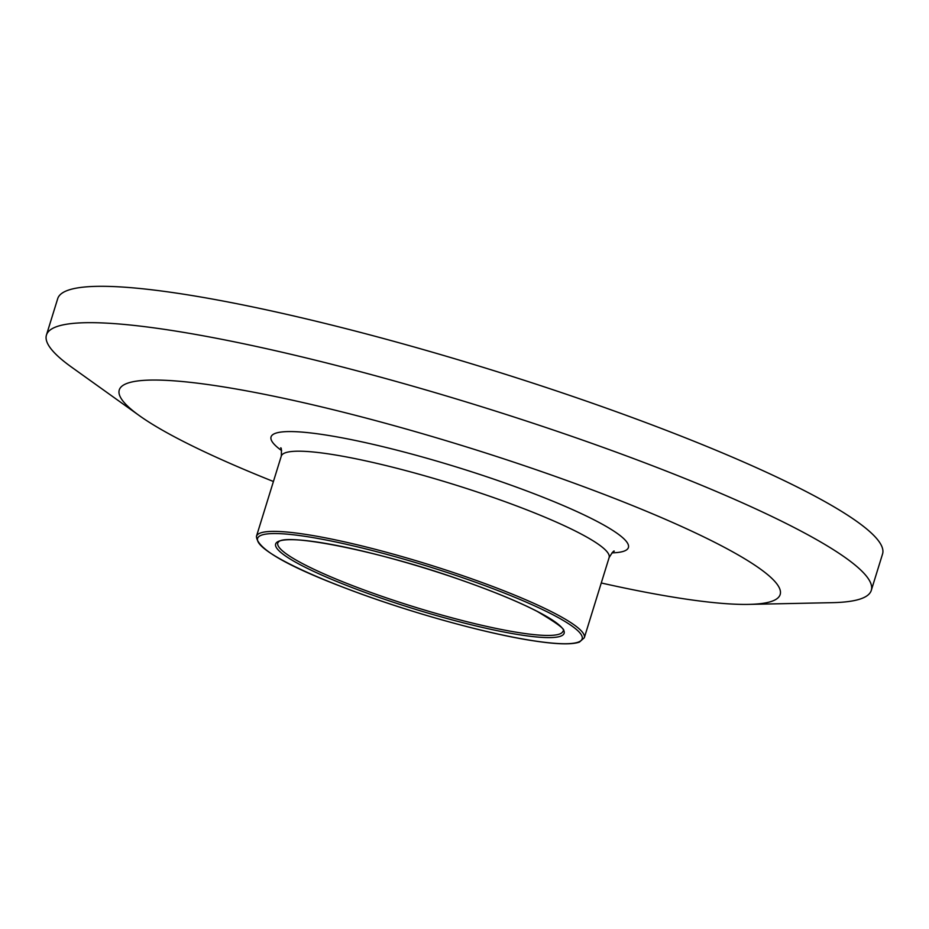 <?xml version="1.0" encoding="UTF-8"?>
<svg xmlns="http://www.w3.org/2000/svg" width="929" height="929" viewBox="0 0 929 929"><rect width="100%" height="100%" fill="white"/><g stroke="black" fill="none" stroke-linecap="round" stroke-linejoin="round"><path stroke-width="1.39" d="M601.26 582.982A345.925 48.238 -162.8 0 0 745.07 604.431A345.925 48.238 -162.8 0 0 748.925 604.384A345.925 48.238 -162.8 0 0 594.711 490.814A345.925 48.238 -162.8 0 0 154.388 380.042A345.925 48.238 -162.8 0 0 139.489 415.739A345.925 48.238 -162.8 0 0 273.416 481.501M748.925 604.384L832.279 602.666A431.73 60.199 -162.8 0 0 871.297 590.356L882.55 553.998A431.73 60.199 -162.8 0 0 574.296 396.962A431.73 60.199 -162.8 0 0 101.528 286.306A431.73 60.199 -162.8 0 0 57.703 298.662L46.45 335.021A431.73 60.199 -162.8 0 0 71.684 367.222L139.489 415.739M871.297 590.356A431.73 60.199 -162.8 0 0 563.032 433.32A431.73 60.199 -162.8 0 0 90.276 322.665A431.73 60.199 -162.8 0 0 46.45 335.021M547.843 635.448A149.29 20.821 17.2 0 1 356.109 586.989A149.29 20.821 17.2 0 1 277.771 542.884L278.549 541.932C285.389 532.712 381.378 551.35 461.759 580.277C492.893 591.204 518.022 601.562 537.136 611.375C558.074 623.8 566.702 630.396 562.997 631.174A149.29 20.821 17.2 0 1 547.843 635.448M611.956 552.86A187.043 26.082 -162.8 0 0 527.637 491.278A187.043 26.082 -162.8 0 0 290.045 431.567A187.043 26.082 -162.8 0 0 281.615 450.6M280.639 447.952C281.394 447.302 281.603 450.019 281.29 456.093A171.598 23.933 17.2 0 1 298.708 451.192A171.598 23.933 17.2 0 1 486.61 495.169A171.598 23.933 17.2 0 1 609.122 557.586L584.306 637.77A171.598 23.933 -162.8 0 0 461.783 575.353A171.598 23.933 -162.8 0 0 273.881 531.376A171.598 23.933 -162.8 0 0 256.462 536.288C256.648 548.505 286.701 565.947 346.645 588.591C406.461 611.479 484.81 633.415 532.816 640.708C556.076 644.343 571.614 644.807 579.417 642.102L584.306 637.77M354.878 588.614A150.997 21.053 -162.8 0 0 548.807 637.619A150.997 21.053 -162.8 0 0 484.892 588.684A150.997 21.053 -162.8 0 0 290.963 539.679A150.997 21.053 -162.8 0 0 354.878 588.614M274.845 533.548A169.879 23.689 17.2 0 1 493.02 588.684A169.879 23.689 17.2 0 1 564.913 643.739A169.879 23.689 17.2 0 1 346.749 588.614A169.879 23.689 17.2 0 1 274.845 533.548M614.243 551.234L614.266 551.222C613.999 550.282 612.292 552.395 609.122 557.586M281.29 456.093L256.462 536.288"/></g></svg>
